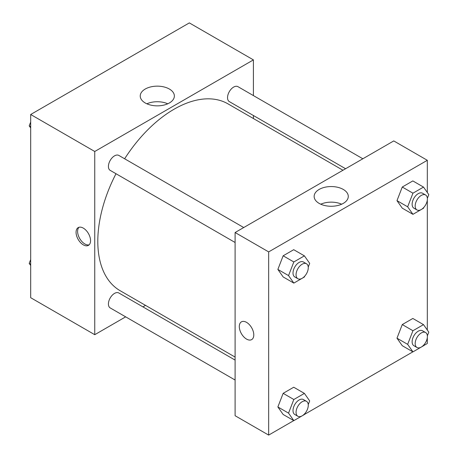 <?xml version="1.0" encoding="UTF-8"?>
<svg xmlns="http://www.w3.org/2000/svg" width="458" height="458" viewBox="0 0 458 458"><rect width="100%" height="100%" fill="white"/><g stroke="black" fill="none" stroke-linecap="round" stroke-linejoin="round"><path stroke-width="0.69" d="M125.664 316.844L94.754 334.695L30.68 297.7L30.68 114.5L189.337 22.9L253.411 59.889L253.411 95.585M253.411 115.513L253.411 118.53M145.232 89.035A17.066 9.853 180 0 1 163.832 86.9A17.066 9.853 180 0 1 174.366 96.003A17.066 9.853 180 0 1 157.3 105.855A17.066 9.853 180 0 1 140.234 96.003A17.066 9.853 180 0 1 145.232 89.035M94.754 334.695L94.754 151.489L30.68 114.5M94.754 151.489L253.411 59.889M167.743 103.794A17.066 9.853 0 0 0 146.852 103.794M83.31 244.853A10.248 5.914 60 0 1 76.618 235.824A10.248 5.914 60 0 1 78.186 227.615A10.248 5.914 60 0 1 88.434 233.528A10.248 5.914 60 0 1 88.434 245.362A10.248 5.914 60 0 1 83.31 244.853M79.016 227.271A10.248 5.914 -120 0 0 78.381 235.641A10.248 5.914 -120 0 0 84.85 243.965A10.248 5.914 -120 0 0 89.144 244.818M145.535 305.371L142.925 306.883M243.73 227.54L118.84 155.434A8.628 4.981 120 0 0 110.206 160.415A8.628 4.981 120 0 0 110.206 170.382L235.103 242.488M235.103 360.097L118.84 292.977A8.628 4.981 120 0 0 112.187 295.29A8.628 4.981 120 0 0 108.42 303.969A8.628 4.981 120 0 0 110.206 307.925L235.103 380.031M362.845 158.771L237.954 86.665A8.628 4.981 120 0 0 231.301 88.972A8.628 4.981 120 0 0 227.534 97.657A8.628 4.981 120 0 0 229.321 101.607L345.584 168.733M116 173.725A107.87 62.282 120 0 0 97.806 241.332A107.87 62.282 120 0 0 120.145 290.716L235.103 357.085M342.973 170.244L228.015 103.874A107.87 62.282 120 0 0 124.633 158.777M293.767 420.604L268.663 435.1L235.103 415.721L235.103 232.521L393.76 140.921L427.32 160.3L427.32 192.503M304.433 414.45L412.881 351.836M423.547 345.681L427.32 343.5L427.32 337.517M277.869 269.418L283.153 276.935L277.869 269.418L283.153 255.793L277.869 269.418L288.546 275.579L293.83 261.959L304.398 255.856L309.682 263.379L308.24 267.094M293.721 249.696L283.153 255.793L293.721 249.696L304.398 255.856M396.983 200.644L402.267 208.167L396.983 200.644L402.267 187.024L396.983 200.644L407.66 206.81L412.944 193.19L423.513 187.087L428.797 194.604L427.354 198.32M412.835 180.921L402.267 187.024L412.835 180.921L423.513 187.087M396.983 338.187L402.267 345.704L396.983 338.187L402.267 324.567L396.983 338.187L407.66 344.353L412.944 330.733L423.513 324.63L428.797 332.147L427.354 335.863M412.835 318.465L402.267 324.567L412.835 318.465L423.513 324.63M268.663 435.1L268.663 251.9L427.32 160.3M427.32 199.974L427.32 330.046M277.869 406.956L283.153 414.479L277.869 406.956L283.153 393.336L277.869 406.956L288.546 413.122L293.83 399.502L304.398 393.399L309.682 400.916L308.24 404.632M293.721 387.233L283.153 393.336L293.721 387.233L304.398 393.399M319.14 203.381A17.066 9.853 180 0 1 314.142 196.408A17.066 9.853 180 0 1 331.214 186.555A17.066 9.853 180 0 1 348.28 196.408A17.066 9.853 180 0 1 337.741 205.516A17.066 9.853 180 0 1 319.14 203.381M268.663 251.9L235.103 232.521M253.789 334.913A10.248 5.914 60 0 1 251.665 339.601A10.248 5.914 60 0 1 241.418 333.687A10.248 5.914 60 0 1 241.418 321.854A10.248 5.914 60 0 1 249.318 324.596A10.248 5.914 60 0 1 253.789 334.913M341.657 204.205A17.066 9.853 0 0 0 320.766 204.205M241.418 321.854A10.248 5.914 -120 0 0 241.423 333.682A10.248 5.914 -120 0 0 251.665 339.601M304.725 276.163L304.398 276.998L293.83 283.101L288.546 275.579M306.482 263.768L303.431 262.005A8.628 4.981 120 0 0 296.778 264.318A8.628 4.981 120 0 0 293.011 273.002A8.628 4.981 120 0 0 294.797 276.953L297.849 278.716A8.628 4.981 120 0 0 306.482 273.729A8.628 4.981 120 0 0 306.482 263.768A8.628 4.981 120 0 0 299.83 266.081A8.628 4.981 120 0 0 296.063 274.766A8.628 4.981 120 0 0 297.849 278.716M293.83 283.101L283.153 276.935M293.83 261.959L283.153 255.793M423.839 207.388L423.513 208.23L412.944 214.327L407.66 206.81M425.596 194.999L422.545 193.236A8.628 4.981 120 0 0 415.893 195.549A8.628 4.981 120 0 0 412.126 204.234A8.628 4.981 120 0 0 413.912 208.184L416.963 209.941A8.628 4.981 120 0 0 425.596 204.961A8.628 4.981 120 0 0 425.596 194.999A8.628 4.981 120 0 0 418.944 197.306A8.628 4.981 120 0 0 415.177 205.991A8.628 4.981 120 0 0 416.963 209.941M412.944 214.327L402.267 208.167M412.944 193.19L402.267 187.024M304.725 413.7L304.398 414.542L293.83 420.639L288.546 413.122M306.482 401.311L303.431 399.548A8.628 4.981 120 0 0 296.778 401.861A8.628 4.981 120 0 0 293.011 410.545A8.628 4.981 120 0 0 294.797 414.496L297.849 416.253A8.628 4.981 120 0 0 306.482 411.273A8.628 4.981 120 0 0 306.482 401.311A8.628 4.981 120 0 0 299.83 403.618A8.628 4.981 120 0 0 296.063 412.303A8.628 4.981 120 0 0 297.849 416.253M293.83 420.639L283.153 414.479M293.83 399.502L283.153 393.336M423.839 344.931L423.513 345.767L412.944 351.87L407.66 344.353M425.596 332.537L422.545 330.779A8.628 4.981 120 0 0 415.893 333.092A8.628 4.981 120 0 0 412.126 341.777A8.628 4.981 120 0 0 413.912 345.727L416.963 347.485A8.628 4.981 120 0 0 425.596 342.504A8.628 4.981 120 0 0 425.596 332.537A8.628 4.981 120 0 0 418.944 334.85A8.628 4.981 120 0 0 415.177 343.534A8.628 4.981 120 0 0 416.963 347.485M412.944 351.87L402.267 345.704M412.944 330.733L402.267 324.567M30.68 127.954L29.203 125.853L30.68 122.046M34.453 112.319L45.119 106.164M30.68 126.706L29.203 125.853M153.567 43.55L164.233 37.396M30.68 265.497L29.203 263.396L30.68 259.589M30.68 264.249L29.203 263.396"/></g></svg>

